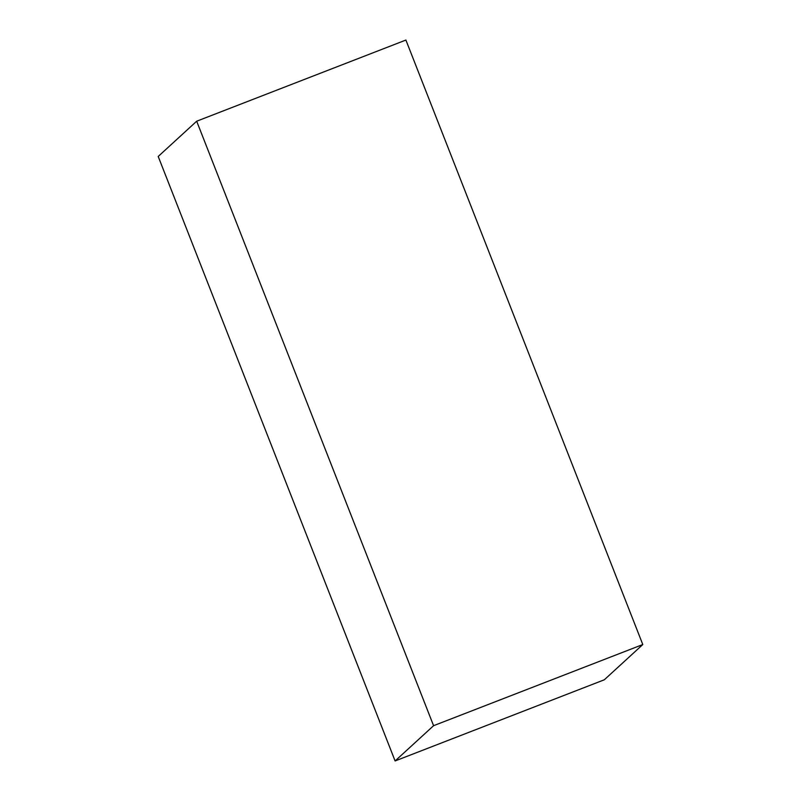 <?xml version="1.0" encoding="UTF-8"?>
<svg xmlns="http://www.w3.org/2000/svg" width="801" height="801" viewBox="0 0 801 801"><rect width="100%" height="100%" fill="white"/><g stroke="black" fill="none" stroke-linecap="round" stroke-linejoin="round"><path stroke-width="1.2" d="M196.686 121.211L158.208 156.465L395.103 760.95L604.314 679.789L642.792 644.535L433.581 725.696L196.686 121.211L405.897 40.05L642.792 644.535M395.103 760.95L433.581 725.696"/></g></svg>
